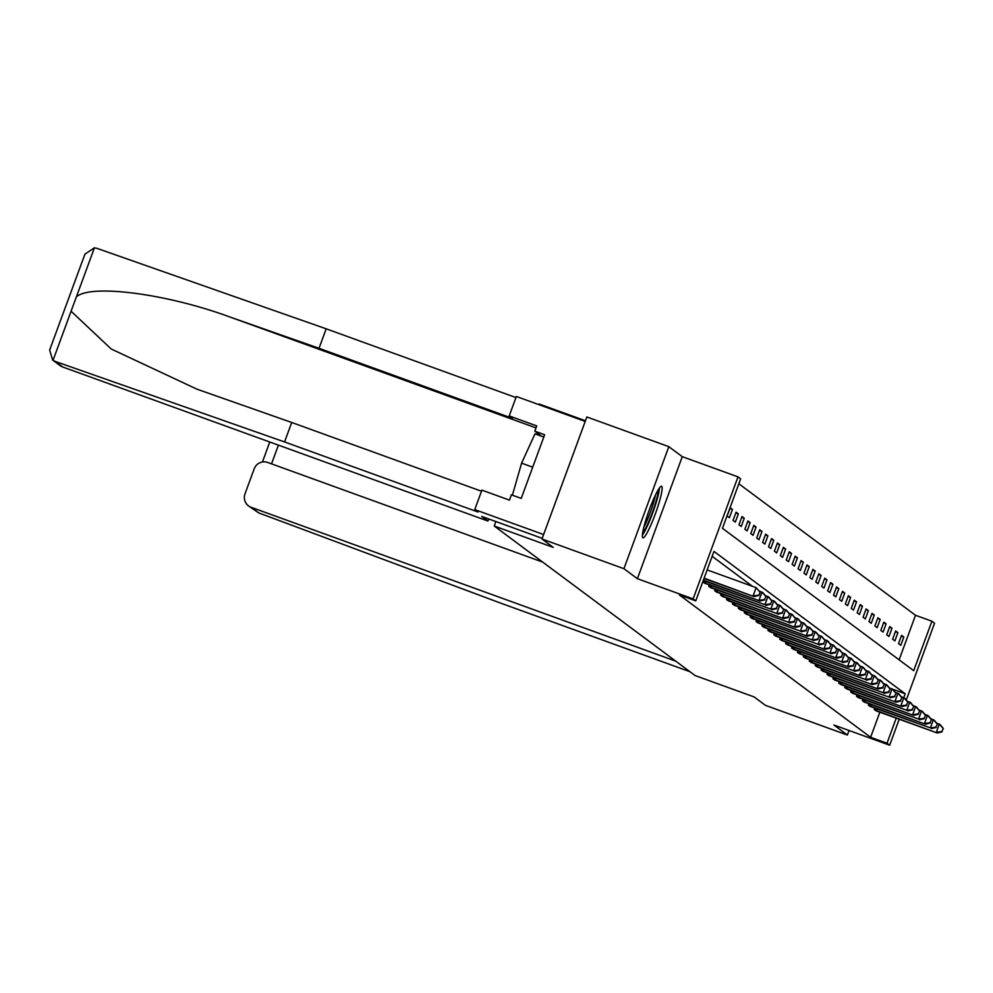<?xml version="1.0" encoding="UTF-8"?>
<svg xmlns="http://www.w3.org/2000/svg" width="993" height="993" viewBox="0 0 993 993"><rect width="100%" height="100%" fill="white"/><g stroke="black" fill="none" stroke-linecap="round" stroke-linejoin="round"><path stroke-width="1.49" d="M661.71 486.322A27.432 3.525 109.9 0 0 661.599 486.26A27.432 3.525 109.9 0 0 649.112 510.352A27.432 3.525 109.9 0 0 642.781 537.772A27.432 3.525 109.9 0 0 642.905 537.834A27.432 3.525 109.9 0 0 655.392 513.753A27.432 3.525 109.9 0 0 661.71 486.322M899.124 659.824L915.509 615.275L931.906 621.208L934.55 623.194L906.249 700.115M585.46 420.784L539.125 403.99L538.889 404.635M899.224 719.205L889.666 745.209L833.921 725.014L847.364 735.031L765.404 705.328L754.109 696.925L695.088 675.55L494.229 526.017L553.25 547.391L541.967 538.988L586.851 416.973L668.823 446.664L623.927 568.691L637.382 578.696L693.114 598.891L738.01 476.876L740.666 478.849L722.47 528.313L913.697 670.685L931.906 621.208M637.382 578.696L682.278 456.681L668.823 446.664M682.278 456.681L738.01 476.876M915.509 615.275L738.854 483.765M847.364 735.031L849.04 730.488M541.967 538.988L623.927 568.691M495.879 521.548L494.229 526.017M727.137 516L729.408 517.701L732.449 509.446L730.178 507.758L727.137 516M733.045 520.406L735.329 522.095L738.358 513.853L736.086 512.165L733.045 520.406M738.966 524.8L741.237 526.501L744.266 518.247L741.994 516.559L738.966 524.8M744.874 529.207L747.146 530.895L750.174 522.653L747.903 520.953L744.874 529.207M750.782 533.601L753.054 535.289L756.083 527.047L753.811 525.359L750.782 533.601M756.691 538.007L758.962 539.696L761.991 531.454L759.719 529.753L756.691 538.007M762.599 542.401L764.871 544.09L767.912 535.848L765.628 534.16L762.599 542.401M768.508 546.795L770.779 548.496L773.82 540.254L771.549 538.554L768.508 546.795M774.416 551.202L776.687 552.89L779.728 544.648L777.457 542.96L774.416 551.202M780.324 555.596L782.608 557.296L785.637 549.055L783.365 547.354L780.324 555.596M786.245 560.002L788.516 561.69L791.545 553.449L789.274 551.76L786.245 560.002M792.153 564.396L794.425 566.097L797.453 557.843L795.182 556.154L792.153 564.396M798.062 568.803L800.333 570.491L803.362 562.249L801.09 560.561L798.062 568.803M803.97 573.197L806.242 574.897L809.27 566.643L806.999 564.955L803.97 573.197M809.878 577.603L812.15 579.291L815.191 571.049L812.907 569.349L809.878 577.603M815.787 581.997L818.058 583.685L821.099 575.443L818.828 573.755L815.787 581.997M821.695 586.404L823.967 588.092L827.008 579.85L824.736 578.149L821.695 586.404M827.603 590.798L829.887 592.486L832.916 584.244L830.644 582.556L827.603 590.798M833.524 595.192L835.796 596.892L838.824 588.65L836.553 586.95L833.524 595.192M839.433 599.598L841.704 601.286L844.733 593.044L842.461 591.356L839.433 599.598M845.341 603.992L847.612 605.693L850.641 597.438L848.37 595.75L845.341 603.992M851.249 608.399L853.521 610.087L856.549 601.845L854.278 600.157L851.249 608.399M857.158 612.793L859.429 614.493L862.47 606.239L860.186 604.551L857.158 612.793M863.066 617.199L865.337 618.887L868.379 610.645L866.107 608.957L863.066 617.199M868.974 621.593L871.246 623.294L874.287 615.039L872.015 613.351L868.974 621.593M874.883 626L877.154 627.688L880.195 619.446L877.924 617.745L874.883 626M880.791 630.394L883.075 632.082L886.104 623.84L883.832 622.152L880.791 630.394M886.712 634.8L888.983 636.488L892.012 628.246L889.74 626.546L886.712 634.8M892.62 639.194L894.892 640.882L897.92 632.64L895.649 630.952L892.62 639.194M898.528 643.588L900.8 645.289L903.829 637.047L901.557 635.346L898.528 643.588M903.791 697.607L905.206 693.772L713.967 551.4L695.77 600.864L679.373 594.931L870.613 737.29L879.848 712.192M752.458 586.317L712.167 556.316M703.404 580.508L702.87 581.96L705.229 583.437M709.312 584.914L708.779 586.366L711.137 587.831M715.221 589.308L714.699 590.761L717.045 592.238M721.141 593.715L720.608 595.155L722.954 596.632M727.05 598.109L726.516 599.561L728.862 601.038M732.958 602.515L732.424 603.955L734.77 605.432M738.866 606.909L738.333 608.361L740.691 609.839M744.775 611.303L744.241 612.755L746.599 614.233M750.683 615.71L750.149 617.162L752.508 618.627M756.592 620.104L756.058 621.556L758.416 623.033M762.5 624.51L761.966 625.962L764.325 627.427M768.421 628.904L767.887 630.356L770.233 631.833M774.329 633.311L773.795 634.763L776.141 636.228M780.237 637.705L779.704 639.157L782.05 640.634M786.146 642.111L785.612 643.551L787.97 645.028M792.054 646.505L791.52 647.957L793.879 649.434M797.962 650.899L797.429 652.351L799.787 653.828M803.871 655.306L803.337 656.758L805.695 658.235M809.779 659.7L809.245 661.152L811.604 662.629M815.7 664.106L815.166 665.558L817.512 667.023M821.608 668.5L821.074 669.952L823.42 671.429M827.517 672.906L826.983 674.359L829.329 675.823M833.425 677.3L832.891 678.753L835.25 680.23M839.333 681.707L838.8 683.147L841.158 684.624M845.242 686.101L844.708 687.553L847.066 689.03M851.15 690.507L850.616 691.947L852.975 693.424M857.058 694.901L856.525 696.354L858.883 697.831M862.979 699.295L862.445 700.748L864.791 702.225M868.887 703.702L868.354 705.154L870.7 706.631M874.796 708.096L874.262 709.548L876.608 711.025M889.666 745.209L887.01 743.236L896.245 718.125M870.613 737.29L887.01 743.236M695.77 600.864L693.114 598.891M892.484 689.154L905.206 693.772M729.892 508.528L732.449 509.446M735.801 512.922L738.358 513.853M741.709 517.328L744.266 518.247M747.617 521.722L750.174 522.653M753.526 526.129L756.083 527.047M759.446 530.523L761.991 531.454M765.355 534.929L767.912 535.848M771.263 539.323L773.82 540.254M777.171 543.717L779.728 544.648M783.08 548.124L785.637 549.055M788.988 552.518L791.545 553.449M794.896 556.924L797.453 557.843M800.805 561.318L803.362 562.249M806.726 565.725L809.27 566.643M812.634 570.119L815.191 571.049M818.542 574.525L821.099 575.443M824.451 578.919L827.008 579.85M830.359 583.325L832.916 584.244M836.267 587.719L838.824 588.65M842.176 592.113L844.733 593.044M848.084 596.52L850.641 597.438M854.005 600.914L856.549 601.845M859.913 605.32L862.47 606.239M865.822 609.714L868.379 610.645M871.73 614.121L874.287 615.039M877.638 618.515L880.195 619.446M883.547 622.921L886.104 623.84M889.455 627.315L892.012 628.246M895.363 631.722L897.92 632.64M901.284 636.116L903.829 637.047M704.124 578.149L754.047 596.594L704.012 578.472M707.165 569.908L756.132 587.645L760.141 592.163L758.925 595.452L760.141 592.163M758.553 595.179L753.091 595.887L756.132 587.645L759.769 591.878M754.047 596.594L758.925 595.452M658.185 489.909A23.733 3.053 -70.1 0 1 653.32 509.819A23.733 3.053 -70.1 0 1 643.812 531.329A23.733 3.053 -70.1 0 1 642.632 532.856M642.359 535.165A27.258 3.513 109.9 0 0 642.955 534.321A27.258 3.513 109.9 0 0 653.32 511.209A27.258 3.513 109.9 0 0 659.464 487.96M543.804 437.032L534.991 433.842L521.598 463.148L512.388 495.197M532.707 467.182L521.598 463.148M643.824 527.196A21.983 2.83 109.9 0 0 655.492 495.023M50.184 348.841L49.65 350.032L52.629 360.049L55.211 361.427L284.557 441.935L478.005 512.016L474.741 509.595L481.903 490.132L509.446 500.112L511.383 494.837L521.226 498.399L544.636 434.76L534.805 431.185L536.741 425.91L509.21 415.93L512.462 418.363L319.014 348.282L326.176 328.82L96.83 248.312L94.434 247.791L84.926 254.158L84.517 255.511M319.014 348.282L229.904 317.003C166.985 293.754 90.599 283.75 76.374 296.882L71.086 311.243L111.241 349.015L196.999 389.194L291.719 422.484L481.506 491.237M509.21 415.93L516.36 396.48L585.225 421.429L543.605 534.544L474.741 509.595M326.176 328.82L515.963 397.572M542.203 538.33L481.729 516.422L487.948 521.052L62.683 366.988A10.551 10.451 126.7 0 1 60.027 365.561L52.629 360.049M487.948 521.052L488.717 518.954M284.557 441.935L291.719 422.484M534.805 431.185L541.57 436.225M258.676 512.897L248.535 505.896A10.551 10.451 -53.3 0 0 251.192 507.324L258.676 512.897L501.477 603.421L689.924 671.702M542.712 562.112L267.7 462.477A10.551 10.451 -53.3 0 0 254.22 468.808L244.998 493.869A10.551 10.451 -53.3 0 0 248.535 505.896M675.712 661.127L251.192 507.324M703.392 580.148L759.955 601.001L703.28 580.471M759.235 591.034L762.984 592.747L766.05 596.557L764.461 599.573L766.05 596.557M764.461 599.573L759 600.293L762.041 592.051L765.677 596.272M759.955 601.001L764.846 599.859M703.491 582.419L764.92 604.687L704.534 583.201M765.144 595.428L768.892 597.153L771.958 600.964L770.369 603.967L771.958 600.964M770.369 603.967L764.92 604.687L767.949 596.445L771.586 600.678M765.864 605.395L770.754 604.253M709.399 586.813L770.829 609.094L710.442 587.595M771.052 599.834L774.801 601.547L777.879 605.358L776.278 608.374L777.879 605.358M776.278 608.374L770.829 609.094L773.857 600.852L777.494 605.072M771.772 609.801L776.663 608.659M715.308 591.22L776.737 613.488L716.35 592.002M776.96 604.228L780.721 605.953L783.787 609.752L782.186 612.768L783.787 609.752M782.186 612.768L776.737 613.488L779.766 605.246L783.403 609.479M777.68 614.195L782.571 613.053M721.216 595.614L783.589 618.589L722.259 596.396M782.881 608.635L786.63 610.347L789.696 614.158L788.107 617.174L789.696 614.158M788.107 617.174L782.645 617.894L785.674 609.64L789.311 613.873M783.589 618.589L788.479 617.46M727.124 600.02L788.554 622.288L728.167 600.79M788.79 613.029L792.538 614.754L795.604 618.552L794.015 621.568L795.604 618.552M794.015 621.568L788.554 622.288L791.582 614.046L795.219 618.279M789.497 622.996L794.388 621.854M733.033 604.414L795.418 627.39L734.088 605.196M794.698 617.435L798.446 619.148L801.512 622.959L799.924 625.975L801.512 622.959M799.924 625.975L794.462 626.695L797.503 618.44L801.14 622.673M795.418 627.39L800.296 626.248M738.941 608.821L800.37 631.089L739.996 609.59M800.606 621.829L804.355 623.554L807.421 627.353L805.832 630.369L807.421 627.353M805.832 630.369L800.37 631.089L803.411 622.847L807.048 627.067M801.326 631.796L806.204 630.654M744.862 613.215L807.235 636.19L745.904 613.997M806.515 626.223L810.263 627.948L813.329 631.759L811.74 634.775L813.329 631.759M811.74 634.775L806.279 635.483L809.32 627.241L812.957 631.474M807.235 636.19L812.125 635.048M750.77 617.609L812.2 639.889L751.813 618.391M812.423 630.629L816.172 632.342L819.237 636.153L817.649 639.169L819.237 636.153M817.649 639.169L812.2 639.889L815.228 631.647L818.865 635.868M813.143 640.597L818.033 639.455M756.678 622.015L818.108 644.283L757.721 622.797M818.331 635.024L822.08 636.749L825.158 640.559L823.557 643.576L825.158 640.559M823.557 643.576L818.108 644.283L821.137 636.041L824.773 640.274M819.051 644.991L823.942 643.849M762.587 626.409L824.96 649.397L763.629 627.191M824.24 639.43L828.001 641.143L831.067 644.953L829.465 647.97L831.067 644.953M829.465 647.97L824.016 648.69L827.045 640.448L830.682 644.668M824.96 649.397L829.85 648.255M768.495 630.816L829.925 653.084L769.538 631.598M830.16 643.824L833.909 645.549L836.975 649.348L835.386 652.364L836.975 649.348M835.386 652.364L829.925 653.084L832.953 644.842L836.59 649.074M830.868 653.791L835.758 652.649M774.403 635.21L836.776 658.198L775.446 635.992M836.069 648.23L839.817 649.943L842.883 653.754L841.294 656.77L842.883 653.754M841.294 656.77L835.833 657.49L838.862 649.236L842.498 653.468M836.776 658.198L841.667 657.056M780.312 639.616L841.741 661.884L781.367 640.398M841.977 652.624L845.726 654.35L848.792 658.148L847.203 661.164L848.792 658.148M847.203 661.164L841.741 661.884L844.782 653.642L848.419 657.875M842.685 662.592L847.575 661.45M786.22 644.01L848.605 666.986L787.275 644.792M847.885 657.031L851.634 658.744L854.7 662.554L853.111 665.571L854.7 662.554M853.111 665.571L847.65 666.291L850.691 658.036L854.328 662.269M848.605 666.986L853.484 665.856M792.129 648.417L853.558 670.685L793.184 649.186M853.794 661.425L857.542 663.15L860.608 666.948L859.019 669.965L860.608 666.948M859.019 669.965L853.558 670.685L856.599 662.443L860.236 666.675M854.514 671.392L859.404 670.25M798.049 652.811L860.422 675.786L799.092 653.593M859.702 665.819L863.451 667.544L866.517 671.355L864.928 674.371L866.517 671.355M864.928 674.371L859.479 675.091L862.507 666.837L866.144 671.069M860.422 675.786L865.313 674.644M803.958 657.217L865.387 679.485L805 657.987M865.611 670.225L869.359 671.951L872.437 675.749L870.836 678.765L872.437 675.749M870.836 678.765L865.387 679.485L868.416 671.243L872.053 675.463M866.33 680.193L871.221 679.051M809.866 661.611L872.239 684.587L810.909 662.393M871.519 674.619L875.267 676.345L878.346 680.155L876.745 683.172L878.346 680.155M876.745 683.172L871.295 683.879L874.324 675.637L877.961 679.87M872.239 684.587L877.129 683.445M815.774 666.005L878.147 688.993L816.817 666.787M877.427 679.026L881.188 680.739L884.254 684.549L882.665 687.566L884.254 684.549M882.665 687.566L877.204 688.286L880.232 680.044L883.869 684.264M878.147 688.993L883.038 687.851M821.683 670.412L883.112 692.68L822.725 671.194M883.348 683.42L887.097 685.145L890.162 688.956L888.574 691.972L890.162 688.956M888.574 691.972L883.112 692.68L886.141 684.438L889.778 688.67M884.055 693.387L888.946 692.245M827.591 674.806L889.02 697.086L828.646 675.588M889.256 687.826L893.005 689.539L896.071 693.35L894.482 696.366L896.071 693.35M894.482 696.366L889.02 697.086L892.062 688.844L895.698 693.064M889.964 697.794L894.854 696.652M833.499 679.212L895.885 702.188L834.554 679.994M895.165 692.22L898.913 693.946L901.979 697.744L900.39 700.76L901.979 697.744M900.39 700.76L894.929 701.48L897.97 693.238L901.607 697.471M895.885 702.188L900.763 701.046M839.408 683.606L901.793 706.582L840.463 684.388M901.073 696.627L904.822 698.34L907.887 702.15L906.299 705.167L907.887 702.15M906.299 705.167L900.837 705.886L903.878 697.632L907.515 701.865M901.793 706.582L906.683 705.452M845.328 688.012L906.758 710.28L846.371 688.782M906.981 701.021L910.73 702.746L913.796 706.544L912.207 709.561L913.796 706.544M912.207 709.561L906.758 710.28L909.787 702.039L913.423 706.271M907.701 710.988L912.592 709.846M851.237 692.406L913.61 715.382L852.279 693.188M912.89 705.427L916.638 707.14L919.717 710.951L918.115 713.967L919.717 710.951M918.115 713.967L912.666 714.687L915.695 706.433L919.332 710.665M913.61 715.382L918.5 714.24M857.145 696.813L918.575 719.081L858.188 697.582M918.798 709.821L922.547 711.547L925.625 715.345L924.024 718.361L925.625 715.345M924.024 718.361L918.575 719.081L921.603 710.839L925.24 715.072M919.518 719.788L924.409 718.647M863.054 701.207L925.426 724.182L864.096 701.989M924.706 714.215L928.467 715.941L931.533 719.751L929.932 722.767L931.533 719.751M929.932 722.767L924.483 723.475L927.512 715.233L931.149 719.466M925.426 724.182L930.317 723.041M868.962 705.613L930.391 727.881L870.005 706.383M930.627 718.622L934.376 720.347L937.442 724.145L935.853 727.161L937.442 724.145M935.853 727.161L930.391 727.881L933.42 719.64L937.057 723.86M931.335 728.589L936.225 727.447M874.87 710.007L937.243 732.983L875.913 710.789M936.536 723.016L940.284 724.741L943.35 728.552L941.761 731.568L943.35 728.552M941.761 731.568L936.3 732.275L939.341 724.034L942.965 728.266M937.243 732.983L942.134 731.841M94.434 247.791L76.374 296.882M71.086 311.243L53.026 360.335M55.211 361.427L62.683 366.988M536.021 427.896L229.904 317.003M278.412 445.149L271.536 463.868M703.987 582.606L704.608 580.942M705.241 583.077L705.862 581.401M709.896 587.012L710.516 585.349M711.149 587.471L711.77 585.796M715.804 591.406L716.425 589.743M717.058 591.878L717.678 590.202M721.725 595.812L722.333 594.149M722.966 596.272L723.587 594.596M727.633 600.206L728.241 598.543M728.887 600.666L729.495 599.002M733.542 604.613L734.15 602.937M734.795 605.072L735.403 603.396M739.45 609.007L740.058 607.344M740.704 609.466L741.312 607.79M745.358 613.401L745.966 611.738M746.612 613.873L747.22 612.197M751.267 617.807L751.887 616.144M752.52 618.267L753.141 616.591M757.175 622.201L757.796 620.538M758.429 622.673L759.049 620.997M763.083 626.608L763.704 624.945M764.337 627.067L764.958 625.391M769.004 631.002L769.612 629.339M770.245 631.474L770.866 629.798M774.912 635.408L775.521 633.745M776.154 635.868L776.774 634.192M780.821 639.802L781.429 638.139M782.074 640.262L782.683 638.598M786.729 644.209L787.337 642.533M787.983 644.668L788.591 642.992M792.637 648.603L793.246 646.94M793.891 649.062L794.499 647.399M798.546 652.997L799.154 651.334M799.799 653.468L800.42 651.793M804.454 657.403L805.075 655.74M805.708 657.862L806.328 656.187M810.362 661.797L810.983 660.134M811.616 662.269L812.237 660.593M816.283 666.204L816.891 664.54M817.524 666.663L818.145 664.987M822.192 670.598L822.8 668.934M823.433 671.069L824.053 669.394M828.1 675.004L828.708 673.341M829.354 675.463L829.962 673.788M834.008 679.398L834.616 677.735M835.262 679.87L835.87 678.194M839.917 683.805L840.525 682.141M841.17 684.264L841.779 682.588M845.825 688.199L846.433 686.535M847.079 688.658L847.699 686.995M851.733 692.605L852.354 690.929M852.987 693.064L853.608 691.389M857.642 696.999L858.262 695.336M858.895 697.458L859.516 695.795M863.55 701.393L864.171 699.73M864.804 701.865L865.424 700.189M869.471 705.8L870.079 704.136M870.712 706.259L871.333 704.583M875.379 710.194L875.987 708.53M876.633 710.665L877.241 708.99M49.65 350.032L84.926 254.158M262.425 461.993L269.773 442.009"/></g></svg>
